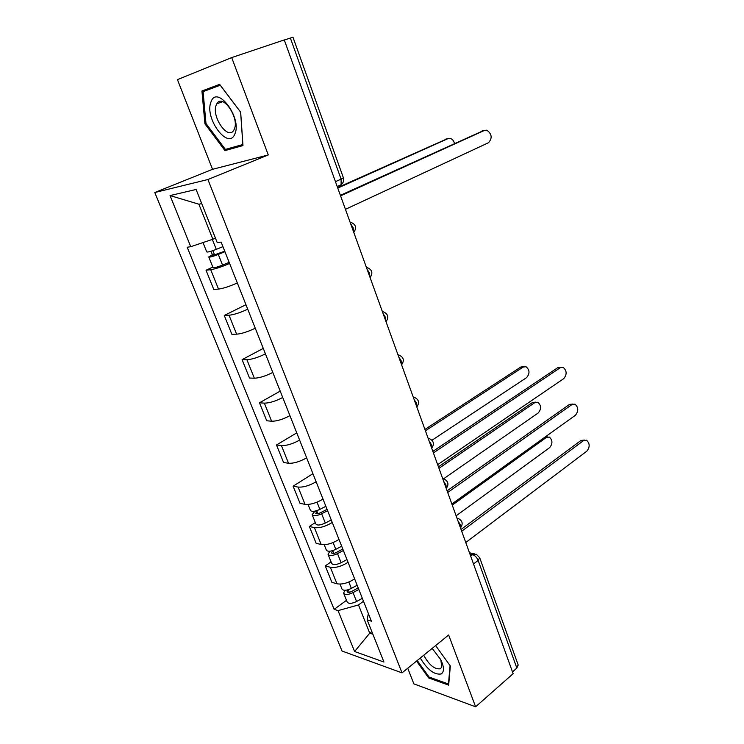 <?xml version="1.0" encoding="UTF-8"?>
<svg xmlns="http://www.w3.org/2000/svg" width="744" height="744" viewBox="0 0 744 744"><rect width="100%" height="100%" fill="white"/><g stroke="black" fill="none" stroke-linecap="round" stroke-linejoin="round"><path stroke-width="1.12" d="M217.769 103.444L217.769 102.607M407.74 668.242L413.85 683.866L475.611 706.8L513.137 673.683L284.264 39.925L231.691 57.586L177.444 79.636L212.533 169.316L154.789 192.519L342.017 651.028L402.03 672.874L207.92 179.518L268.277 154.947L231.691 57.586M475.611 706.8L448.641 635.004L402.03 672.874M518.112 664.82L516.848 668.075L478.141 560.39C476.839 557.368 474.97 555.452 472.552 554.661L469.948 554.103M512.495 671.906L516.848 668.075M284.301 40.027L292.959 37.219L343.393 177.797L341.096 179.137L290.355 37.991M229.589 263.432C222.01 266.789 215.723 268.872 210.719 269.691L206.032 270.23L213.798 289.5L218.513 289.091C223.535 288.393 229.803 286.328 237.308 282.925M212.821 267.087L206.032 270.23M247.724 309.178C240.303 312.666 234.072 314.684 229.022 315.233L224.27 315.465L231.858 334.279L236.638 334.177C241.698 333.74 247.91 331.74 255.266 328.206M245.948 304.696L224.27 315.465M265.431 353.846C258.159 357.455 251.983 359.408 246.896 359.705L242.088 359.64L249.5 378.026L254.336 378.212C259.442 378.017 265.589 376.092 272.797 372.437M263.264 348.406L242.088 359.64M282.72 397.482C275.606 401.202 269.486 403.09 264.362 403.146L259.489 402.802L266.733 420.76L271.625 421.225C276.768 421.271 282.859 419.402 289.918 415.636M280.2 391.112L259.489 402.802M299.618 440.104C292.643 443.936 286.579 445.768 281.418 445.591L276.498 444.977L283.576 462.526L288.523 463.252C293.694 463.531 299.739 461.726 306.649 457.848M296.754 432.869L276.498 444.977M316.135 481.759C309.299 485.702 303.282 487.469 298.093 487.069L293.117 486.195L300.037 503.363L305.04 504.339C310.239 504.832 316.228 503.084 323.008 499.103M312.936 473.686L293.117 486.195M332.28 522.483C325.574 526.519 319.613 528.231 314.396 527.617L309.374 526.501L316.144 543.287L321.185 544.506C326.411 545.203 332.345 543.511 338.994 539.437M315.307 522.558L309.374 526.501M348.062 562.297C341.487 566.426 335.581 568.081 330.336 567.272L325.268 565.924L331.889 582.338L336.976 583.78C342.221 584.682 348.108 583.045 354.628 578.879M331.071 561.86L325.268 565.924M201.726 203.605L198.89 204.209L212.849 239.243L215.425 238.089M212.849 239.243L190.743 246.701L170.05 195.57L196.1 189.469L217.248 242.674L221.126 242.088L371.396 621.184L367.164 619.836L383.941 662.048L354.6 651.511L338.046 610.619L358.487 604.946L369.731 633.172L372.874 634.214M190.743 246.701L187.2 247.241L334.13 609.373L338.046 610.619M154.789 192.519L207.92 179.518M212.533 169.316L268.277 154.947M242.972 145.573L240.675 112.177L219.638 84.351L201.931 91.001L204.935 123.839L224.958 150.613L242.972 145.573M416.556 661.072L428.646 677.951L448.66 685.14L450.343 665.992L435.621 645.578M371.823 631.572L369.731 633.172L354.6 651.511M363.491 601.236L358.487 604.946M346.499 600.315L334.13 609.373M368.336 613.447L367.164 619.836M170.05 195.57L198.89 204.209M219.796 84.565L212.896 87.16L212.97 87.959M234.49 146.866L224.958 150.613M205.976 123.476L203.093 91.651L220.252 85.235L240.619 112.167L242.851 144.513L225.395 149.423L205.976 123.476L204.935 123.839M212.896 87.16L201.931 91.001M429.53 677.217L428.646 677.951M340.38 195.319L483.433 130.628M345.439 209.334L488.492 142.736C492.5 138.161 491.942 133.976 486.836 130.181L484.549 130.377L340.575 195.858M222.93 246.645L216.29 249.361C210.719 251.518 207.53 252.365 206.73 251.9L202.991 242.572M224.735 251.202L212.645 255.49L214.374 254.411L212.868 250.644M454.463 143.48C453.766 140.756 452.38 139.072 450.287 138.421L448.018 138.617L337.767 188.083M224.93 251.695L218.308 254.42C212.738 256.578 209.557 257.415 208.748 256.931L212.375 254.681L210.998 251.258M229.152 262.344L222.549 265.087C217.006 267.254 213.826 268.063 212.998 267.524L208.785 257.024M337.599 187.609L447.079 138.83M214.681 255.192L214.374 254.411L212.375 254.681M210.943 102.095C204.154 118.24 228.594 150.93 234.872 133.911C242.414 117.915 216.662 83.867 210.943 102.095M216.216 105.071C211.212 116.594 228.222 140.858 233.83 130.116L234.314 129.131C239.67 117.933 222.419 93 216.83 103.788L216.216 105.071M217.862 103.407L217.862 102.514M420.276 658.049C427.456 669.832 434.45 675.124 441.238 673.934C444.363 671.692 444.187 666.903 440.699 659.565L432.171 648.387M423.736 655.241C429.074 665.024 434.617 669.535 440.355 668.763L441.704 667.163L440.867 659.891M450.074 665.62L448.465 683.996L429.074 677.059L417.235 660.523M432.859 451.385L557.749 367.666L561.004 367.322M437.649 464.675L563.729 378.649C567.095 374.437 566.9 370.679 563.161 367.359L560.241 367.713L433.408 452.91M325.863 506.301L319.873 509.37C314.786 511.639 311.624 511.965 310.406 510.328L308.044 504.451M327.072 509.352L320.301 512.839C317.865 513.927 316.349 514.076 315.754 513.286L317.093 511.584L316.73 510.672M432.004 440.234L526.613 377.617C529.951 373.562 529.756 369.926 526.045 366.727L523.144 367.071L425.41 430.776M327.602 510.691L321.631 513.769C316.544 516.038 313.382 516.355 312.154 514.709L314.945 511.137L317.093 511.584L317.93 513.686M331.275 519.954L325.323 523.051C320.255 525.329 317.102 525.617 315.856 523.934L312.266 514.969M424.926 429.418L520.819 367.024L523.897 366.69M447.098 490.835L569.495 404.411L572.973 404.048M451.859 504.004L575.41 415.264C578.674 411.097 578.534 407.396 574.973 404.15L571.987 404.541L447.702 492.5M341.682 546.208L335.795 549.332C330.782 551.62 327.63 551.862 326.346 550.067L324.198 544.729M342.807 549.044L336.149 552.587C333.749 553.685 332.233 553.796 331.61 552.932L332.689 550.634M443.554 478.811L538.228 412.957C541.474 408.949 541.334 405.368 537.791 402.234L534.824 402.606L438.969 468.329M343.384 550.504L337.516 553.629C332.503 555.917 329.35 556.159 328.058 554.345L329.908 551.23M346.974 559.572L341.124 562.706C336.13 564.994 332.977 565.217 331.675 563.366L328.169 554.633M438.439 466.851L532.499 402.485L535.81 402.132M333.805 553.424L332.894 551.137L331.833 550.876M461.048 529.44L581.008 440.429L584.691 440.067M465.763 542.497L586.858 451.162C590.029 447.042 589.927 443.396 586.542 440.225L583.501 440.643L461.689 531.235M357.157 585.249L351.373 588.411C346.416 590.717 343.272 590.885 341.933 588.932L339.999 584.105M358.199 587.881L351.652 591.471C349.28 592.577 347.774 592.652 347.123 591.703L348.304 589.713M456.128 515.825L549.63 447.637C552.792 443.666 552.68 440.141 549.314 437.072L546.291 437.472L452.259 505.12M358.822 589.453L353.047 592.624C348.099 594.921 344.956 595.088 343.616 593.117L344.881 590.308M362.337 598.316L356.581 601.496C351.652 603.803 348.508 603.951 347.15 601.952L343.737 593.433M545.64 436.644L547.472 436.914M349.336 592.298L348.127 589.769M456.965 518.159L458.444 518.549C462.554 520.856 463.233 523.981 460.499 527.924L460.294 524.641L457.997 520.995M446.233 488.417L446 485.041L443.675 481.359M431.65 448.055L431.39 444.559L429.046 440.839M416.742 406.782L416.454 403.155L414.083 399.398M401.5 364.56L401.165 360.803L398.775 357.008M385.904 321.371L385.532 317.474L383.113 313.643M369.935 277.168L369.526 273.122L367.08 269.254M353.595 231.914L353.14 227.72L350.675 223.814M470.673 556.103L472.552 554.661L476.309 554.234L479.713 557.768L478.141 560.39L473.519 563.971M321.185 544.506L314.396 527.617M305.04 504.339L298.093 487.069M288.523 463.252L281.418 445.591M271.625 421.225L264.362 403.146M254.336 378.212L246.896 359.705M236.638 334.177L229.022 315.233M218.513 289.091L210.719 269.691M336.976 583.78L330.336 567.272M382.36 311.55L383.262 311.82C388.117 313.931 389.038 317.223 386.024 321.706M397.956 354.758L399.017 355.065C403.694 357.222 404.55 360.468 401.593 364.811M413.208 396.989L414.399 397.324C418.909 399.528 419.718 402.737 416.807 406.959M428.116 438.281L429.418 438.644C433.789 440.876 434.543 444.056 431.697 448.176M442.699 478.652L444.103 479.043C448.325 481.312 449.051 484.465 446.251 488.483M339.617 185.87L341.115 184.754L341.096 179.137L335.442 181.648M479.629 557.526L518.233 665.136M343.365 177.732L343.393 177.797C344.137 180.55 343.375 182.866 341.115 184.754L337.199 186.502M484.549 130.377L482.084 130.925M216.29 249.361L212.328 239.419M222.549 265.087L218.308 254.42M445.74 139.128L448.018 138.617M560.241 367.713L557.749 367.666M319.873 509.37L317.009 502.172M325.323 523.051L321.631 513.769M520.819 367.024L523.144 367.071M571.987 404.541L569.495 404.411M335.795 549.332L333.098 542.553M341.124 562.706L337.516 553.629M532.499 402.485L534.824 402.606M583.501 440.643L581.008 440.429M351.373 588.411L348.834 582.041M356.581 601.496L353.047 592.624M544.673 437.342L546.291 437.472M353.791 232.463C356.925 227.655 355.855 224.251 350.582 222.242M370.094 277.596C373.172 272.964 372.177 269.616 367.127 267.561M469.473 552.783L474.495 553.852M222.614 101.695L216.83 103.788"/></g></svg>
